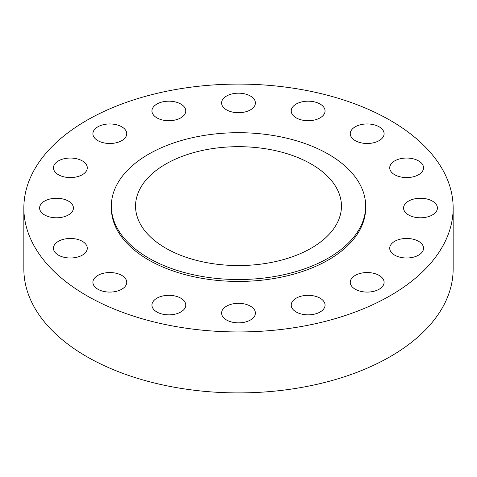 <?xml version="1.0" encoding="UTF-8"?>
<svg xmlns="http://www.w3.org/2000/svg" width="477" height="477" viewBox="0 0 477 477"><rect width="100%" height="100%" fill="white"/><g stroke="black" fill="none" stroke-linecap="round" stroke-linejoin="round"><path stroke-width="0.72" d="M432.448 201.115A16.916 9.767 0 0 0 414.012 198.998A16.916 9.767 0 0 0 403.572 208.02A16.916 9.767 0 0 0 408.527 214.924A16.916 9.767 0 0 0 426.957 217.041A16.916 9.767 0 0 0 437.403 208.02A16.916 9.767 0 0 0 432.448 201.115M418.591 241.32A16.916 9.767 0 0 0 400.161 239.204A16.916 9.767 0 0 0 389.715 248.225A16.916 9.767 0 0 0 394.67 255.135A16.916 9.767 0 0 0 413.106 257.252A16.916 9.767 0 0 0 423.546 248.225A16.916 9.767 0 0 0 418.591 241.32M379.143 275.408A16.916 9.767 0 0 0 360.707 273.291A16.916 9.767 0 0 0 350.267 282.312A16.916 9.767 0 0 0 355.222 289.217A16.916 9.767 0 0 0 373.658 291.34A16.916 9.767 0 0 0 384.098 282.312A16.916 9.767 0 0 0 379.143 275.408M320.103 298.185A16.916 9.767 0 0 0 301.673 296.068A16.916 9.767 0 0 0 291.226 305.089A16.916 9.767 0 0 0 296.181 311.994A16.916 9.767 0 0 0 314.617 314.11A16.916 9.767 0 0 0 325.058 305.089A16.916 9.767 0 0 0 320.103 298.185M250.461 306.18A16.916 9.767 0 0 0 232.025 304.064A16.916 9.767 0 0 0 221.584 313.091A16.916 9.767 0 0 0 226.539 319.995A16.916 9.767 0 0 0 244.975 322.112A16.916 9.767 0 0 0 255.416 313.091A16.916 9.767 0 0 0 250.461 306.18M180.819 298.185A16.916 9.767 0 0 0 162.383 296.068A16.916 9.767 0 0 0 151.942 305.089A16.916 9.767 0 0 0 156.897 311.994A16.916 9.767 0 0 0 175.327 314.11A16.916 9.767 0 0 0 185.774 305.089A16.916 9.767 0 0 0 180.819 298.185M121.778 275.408A16.916 9.767 0 0 0 103.342 273.291A16.916 9.767 0 0 0 92.902 282.312A16.916 9.767 0 0 0 97.857 289.217A16.916 9.767 0 0 0 116.293 291.34A16.916 9.767 0 0 0 126.733 282.312A16.916 9.767 0 0 0 121.778 275.408M82.33 241.32A16.916 9.767 0 0 0 63.894 239.204A16.916 9.767 0 0 0 53.454 248.225A16.916 9.767 0 0 0 58.409 255.135A16.916 9.767 0 0 0 76.839 257.252A16.916 9.767 0 0 0 87.285 248.225A16.916 9.767 0 0 0 82.33 241.32M68.473 201.115A16.916 9.767 0 0 0 50.043 198.998A16.916 9.767 0 0 0 39.597 208.02A16.916 9.767 0 0 0 44.552 214.924A16.916 9.767 0 0 0 62.988 217.041A16.916 9.767 0 0 0 73.428 208.02A16.916 9.767 0 0 0 68.473 201.115M82.33 160.904A16.916 9.767 0 0 0 63.894 158.787A16.916 9.767 0 0 0 53.454 167.815A16.916 9.767 0 0 0 58.409 174.719A16.916 9.767 0 0 0 76.839 176.836A16.916 9.767 0 0 0 87.285 167.815A16.916 9.767 0 0 0 82.33 160.904M121.778 126.816A16.916 9.767 0 0 0 103.342 124.7A16.916 9.767 0 0 0 92.902 133.727A16.916 9.767 0 0 0 97.857 140.632A16.916 9.767 0 0 0 116.293 142.748A16.916 9.767 0 0 0 126.733 133.727A16.916 9.767 0 0 0 121.778 126.816M180.819 104.046A16.916 9.767 0 0 0 162.383 101.929A16.916 9.767 0 0 0 151.942 110.95A16.916 9.767 0 0 0 156.897 117.855A16.916 9.767 0 0 0 175.327 119.971A16.916 9.767 0 0 0 185.774 110.95A16.916 9.767 0 0 0 180.819 104.046M250.461 96.044A16.916 9.767 0 0 0 232.025 93.927A16.916 9.767 0 0 0 221.584 102.949A16.916 9.767 0 0 0 226.539 109.859A16.916 9.767 0 0 0 244.975 111.976A16.916 9.767 0 0 0 255.416 102.949A16.916 9.767 0 0 0 250.461 96.044M320.103 104.046A16.916 9.767 0 0 0 301.673 101.929A16.916 9.767 0 0 0 291.226 110.95A16.916 9.767 0 0 0 296.181 117.855A16.916 9.767 0 0 0 314.617 119.971A16.916 9.767 0 0 0 325.058 110.95A16.916 9.767 0 0 0 320.103 104.046M418.591 160.904A16.916 9.767 0 0 0 400.161 158.787A16.916 9.767 0 0 0 389.715 167.815A16.916 9.767 0 0 0 394.67 174.719A16.916 9.767 0 0 0 413.106 176.836A16.916 9.767 0 0 0 423.546 167.815A16.916 9.767 0 0 0 418.591 160.904M379.143 126.816A16.916 9.767 0 0 0 360.707 124.7A16.916 9.767 0 0 0 350.267 133.727A16.916 9.767 0 0 0 355.222 140.632A16.916 9.767 0 0 0 373.658 142.748A16.916 9.767 0 0 0 384.098 133.727A16.916 9.767 0 0 0 379.143 126.816M23.85 208.02L23.85 268.98A214.65 123.925 0 0 0 86.719 356.611A214.65 123.925 0 0 0 320.645 383.472A214.65 123.925 0 0 0 453.15 268.98L453.15 208.02A214.65 123.925 0 0 0 390.281 120.389A214.65 123.925 0 0 0 156.355 93.528A214.65 123.925 0 0 0 23.85 208.02A214.65 123.925 0 0 0 86.719 295.651A214.65 123.925 0 0 0 320.645 322.512A214.65 123.925 0 0 0 453.15 208.02M111.344 206.112L111.344 208.02A127.156 73.416 0 0 0 148.585 259.929A127.156 73.416 0 0 0 287.16 275.843A127.156 73.416 0 0 0 365.656 208.02L365.656 206.112A127.156 73.416 0 0 0 328.414 154.202A127.156 73.416 0 0 0 189.84 138.288A127.156 73.416 0 0 0 111.344 206.112A127.156 73.416 0 0 0 148.585 258.027A127.156 73.416 0 0 0 287.16 273.941A127.156 73.416 0 0 0 365.656 206.112M311.296 164.088A102.949 59.44 0 0 0 199.1 151.203A102.949 59.44 0 0 0 135.551 206.112A102.949 59.44 0 0 0 165.704 248.141A102.949 59.44 0 0 0 277.9 261.026A102.949 59.44 0 0 0 341.449 206.112A102.949 59.44 0 0 0 311.296 164.088"/></g></svg>
